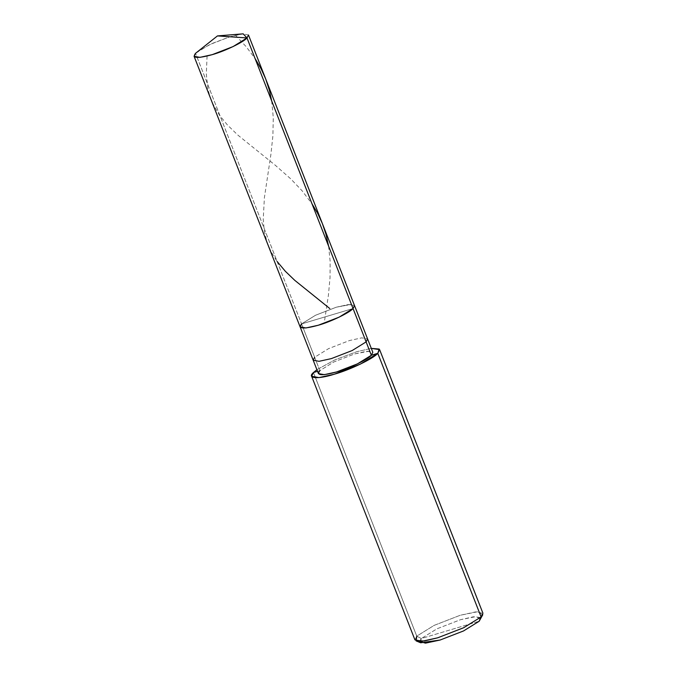 <?xml version="1.0" encoding="UTF-8"?>
<svg xmlns="http://www.w3.org/2000/svg" width="677" height="677" viewBox="0 0 677 677"><rect width="100%" height="100%" fill="white"/><g stroke="black" fill="none" stroke-linecap="round" stroke-linejoin="round"><path stroke-width="0.51" stroke-dasharray="3.38 2.54" d="M300.114 326.873L301.578 323.902L353.047 308.526L301.578 323.902L315.499 315.27L336.334 307.197L348.647 304.489L354.511 305.555L348.647 304.489L336.334 307.197L315.499 315.27L301.578 323.902L353.047 308.526L301.578 323.902L195.535 53.322L301.578 323.902L315.499 315.27L336.334 307.197L351.422 304.371L336.334 307.197L315.499 315.27L301.578 323.902L314.653 357.27L328.573 348.638L349.417 340.565L361.721 337.857L367.586 338.923L361.721 337.857L349.417 340.565L328.573 348.638L314.653 357.27L319.882 370.624L333.803 361.992L354.646 353.91L366.951 351.202L372.815 352.277M197.193 51.867L211.613 43.675L230.298 36.609L243.178 33.85M248.467 34.976L242.603 33.901L230.298 36.609L209.455 44.69L195.535 53.322M482.769 614.741L477.632 611.746L460.208 615.275L434.16 625.37L416.761 636.16L313.451 372.545L416.761 636.16L421.289 638.538L479.189 621.232L421.289 638.538L419.562 641.364M369.727 351.092L354.646 353.91L333.803 361.992L319.882 370.624L317.538 371.326L319.882 370.624L301.578 323.902M316.904 369.701L334.954 359.851L356.897 351.659L371.292 348.384L356.897 351.659L334.954 359.851L316.904 369.701M414.933 639.867L416.761 636.16L434.16 625.37L460.208 615.275L475.601 611.89L482.921 613.227M480.552 617.466L473.435 616.781L460.394 619.734L436.944 628.823L421.289 638.538L436.944 628.823L460.394 619.734L476.075 616.561L480.695 619.26M313.197 360.24L314.653 357.27M318.427 373.594L319.882 370.624M420.671 642.778L421.289 638.538L416.761 636.16M207.077 56.056L206.307 74.038L207.89 88.619L209.625 95.465L212.544 103.2L219.653 115.488L227.404 124.949L237.805 135.053L275.488 165.425L290.636 178.762L302.103 190.787L312.029 203.87M328.59 246.115L330.139 261.254L330.021 277.849L328.387 295.417L324.275 322.582M235.461 35.204L246.2 46.73L255.111 58.611M271.663 100.856L273.28 117.578L272.89 135.865L270.918 154.271L264.402 197.608L263.235 219.356L264.25 230.722L266.958 241.985L271.164 251.946L277.121 261.491"/><path stroke-width="1.02" d="M301.578 323.902C297.77 328.853 303.338 329.301 318.292 325.239C330.613 321.837 349.73 312.647 353.047 308.526L247.003 37.946L217.461 35.915L195.535 53.322L217.461 35.915L247.003 37.946L248.467 34.976L354.511 305.555L353.047 308.526L351.422 304.371L353.047 308.526L339.126 317.158L318.292 325.239L305.979 327.947L300.114 326.873L305.979 327.947L318.292 325.239L339.126 317.158L353.047 308.526L354.511 305.555L367.586 338.923L366.122 341.893L353.047 308.526C349.73 312.647 330.613 321.837 318.292 325.239C303.338 329.301 297.77 328.853 301.578 323.902L300.114 326.873L313.197 360.24L319.053 361.315L331.366 358.607L352.209 350.525L366.122 341.893L367.586 338.923L372.815 352.277L371.351 355.247L366.122 341.893L352.209 350.525L331.366 358.607L319.053 361.315L313.197 360.24L318.427 373.594L324.283 374.66L336.596 371.952L357.439 363.879L371.351 355.247L369.727 351.092M243.178 33.85L247.003 37.946C243.695 42.059 224.578 51.249 212.248 54.651C197.303 58.713 191.735 58.273 195.535 53.322L217.461 35.915L243.178 33.85M195.535 53.322L194.079 56.293L199.935 57.359L212.248 54.651L233.091 46.578L247.003 37.946L371.351 355.247L377.791 353.318L371.351 355.247C368.043 359.36 348.926 368.55 336.596 371.952C321.651 376.014 316.083 375.574 319.882 370.624M419.562 641.364L425.461 643.15L440.084 640.036L463.533 630.947L479.189 621.232L481.102 616.933L377.791 353.318L379.611 349.611L371.292 348.384L379.205 349.044L377.791 353.318C373.645 358.471 349.755 369.955 334.336 374.212C317.919 379.467 306.436 378.553 313.451 372.545L316.904 369.701L313.451 372.545L317.538 371.326L313.451 372.545L311.623 376.251L318.952 377.597L334.336 374.212L360.392 364.108L377.791 353.318L481.102 616.933L482.769 614.741L479.189 621.232L480.552 617.466M379.611 349.611L482.921 613.227L481.102 616.933L463.703 627.723L437.647 637.827L422.262 641.212L414.933 639.867L311.623 376.251M314.653 357.27L313.197 360.24M416.761 636.16L416.076 640.874L424.462 640.933L437.647 637.827L463.703 627.723L481.102 616.933L479.189 621.232L463.533 630.947L440.084 640.036L420.671 642.778L416.076 640.874M312.029 203.87L317.699 213.424L322.37 223.554L325.942 234.124L328.59 246.115M255.111 58.611L261.11 68.817L265.714 78.981L269.421 90.346L271.663 100.856M277.121 261.491L285.33 271.274L294.774 280.346L329.86 308.602M194.079 56.293L300.114 326.873"/></g></svg>

